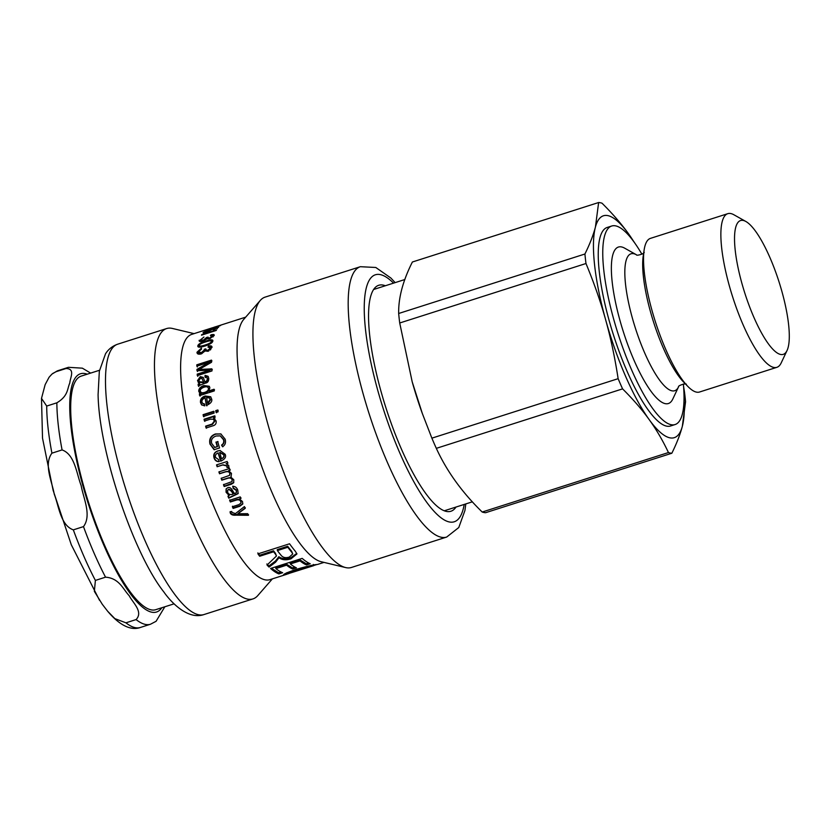 <?xml version="1.0" encoding="UTF-8"?>
<svg xmlns="http://www.w3.org/2000/svg" width="830" height="830" viewBox="0 0 830 830"><rect width="100%" height="100%" fill="white"/><g stroke="black" fill="none" stroke-linecap="round" stroke-linejoin="round"><path stroke-width="1.25" d="M245.327 507.763L237.826 513.76L247.693 513.687A128.723 33.003 72.3 0 0 248.45 515.295L235.876 515.171C233.074 515.43 231.228 514.797 230.356 513.251L230.076 512.131L231.705 511.415L231.964 512.401L235.44 513.625L244.425 506.57A128.723 33.003 72.3 0 0 245.213 508.334L237.826 513.76A128.723 33.003 72.3 0 0 237.847 513.791M248.544 514.662L235.979 514.558C233.178 514.839 231.342 514.206 230.47 512.681L230.201 511.571M235.979 514.558L235.876 515.171M236.062 514.548L235.959 515.15M242.837 503.727L239.787 505.792L233.251 507.887L232.514 506.207M241.053 497.969L239.393 498.923L242.495 501.548L242.785 504.007L239.663 506.331L233.116 508.417A128.723 33.003 -107.7 0 1 232.369 506.736L238.833 504.671L240.949 503.115L240.783 501.694C240.098 499.94 238.552 499.421 236.145 500.148L230.346 501.994A128.723 33.003 -107.7 0 1 229.63 500.293L240.254 496.9A128.723 33.003 72.3 0 0 240.897 498.446L239.393 498.923A128.723 33.003 72.3 0 0 239.413 498.955M241.001 502.845L240.939 501.196C240.254 499.453 238.708 498.944 236.311 499.67L230.501 501.517L229.796 499.826M233.251 507.887L233.116 508.417M219.96 452.506L223.965 454.664C224.546 456.303 223.851 457.641 221.869 458.679L221.569 458.762C223.54 457.724 224.235 456.376 223.654 454.726L219.639 452.537A128.723 33.003 72.3 0 0 221.569 458.762M219.639 452.537L220.396 452.433M221.237 460.972L218.114 452.9C215.821 453.927 214.949 455.431 215.53 457.423L218.622 459.633L219.006 461.615C216.526 461.667 214.877 460.432 214.036 457.901C213.123 454.446 214.42 452.111 217.917 450.877L220.043 450.493L225.127 454.249C226.445 456.925 224.961 459.229 220.687 461.158A128.723 33.003 -107.7 0 1 218.114 452.9M219.307 461.511C216.827 461.573 215.178 460.349 214.348 457.838C213.445 454.425 214.742 452.101 218.249 450.866L220.209 450.483M222.886 446.758L221.548 445.088C223.488 443.843 224.131 442.048 223.467 439.682L220.23 435.864L216.101 435.999C212.221 437.452 210.758 439.942 211.712 443.479L214.825 447.463L217.553 446.592L216.298 442.162L218.041 441.602M221.89 445.119C223.83 443.884 224.474 442.1 223.82 439.755L220.417 435.926M214.431 449.715L210.332 444.206C209.233 439.257 211.059 435.895 215.8 434.121L221.039 433.997M216.298 442.162L217.688 441.529A128.723 33.003 72.3 0 0 219.525 447.972L214.099 449.704L209.99 444.133C208.87 439.143 210.685 435.75 215.437 433.966L220.842 433.924L225.138 439.153C226.092 442.556 225.231 445.088 222.554 446.737L221.548 445.088M217.553 446.592L217.211 446.561A128.723 33.003 -107.7 0 1 215.945 442.079M214.493 447.432L217.211 446.561M204.854 421.339L204.056 419.243L214.68 415.851A128.723 33.003 72.3 0 0 215.043 417.48L213.538 417.957A128.723 33.003 72.3 0 0 213.549 417.998L214.846 418.673M204.46 419.555L215.084 416.162M206.463 428.218L206.016 426.381L212.49 424.317L214.814 421.194L213.518 419.368M213.549 417.998L216.059 420.81C216.568 423.528 215.427 425.23 212.615 425.904L206.068 427.99A128.723 33.003 -107.7 0 1 205.622 426.143L212.096 424.078L214.41 420.924L213.31 419.212L210.26 419.192L204.45 421.049A128.723 33.003 -107.7 0 1 204.056 419.243M216.506 412.769L216.132 410.995L218.176 410.342M218.134 411.784L216.091 412.437A128.723 33.003 -107.7 0 1 215.717 410.643L217.751 409.989A128.723 33.003 72.3 0 0 218.134 411.784M203.869 416.805L203.495 415.031L214.119 411.639M214.078 413.081L203.454 416.473A128.723 33.003 -107.7 0 1 203.08 414.678L213.704 411.286A128.723 33.003 72.3 0 0 214.078 413.081M200.269 391.117C200.487 392.683 201.918 393.13 204.554 392.434C207.261 391.532 208.548 390.204 208.423 388.44C208.05 386.79 206.577 386.375 204.004 387.205C201.327 388.201 200.082 389.509 200.269 391.117L200.912 392.279M200.736 391.698C200.943 393.244 202.364 393.679 205.01 392.984C207.708 392.082 209.004 390.754 208.88 389.021L208.247 387.828M208.88 389.021L208.506 388.087M200.082 396.128L199.854 394.592L201.213 394.157L198.764 391.428C198.629 388.814 200.31 386.863 203.796 385.556L209.274 386.261L209.876 387.797L208.797 390.889A128.723 33.003 72.3 0 0 208.797 390.92L209.253 391.47L214.514 389.799M199.542 392.995L199.221 391.999C199.096 389.415 200.767 387.475 204.253 386.178L209.482 386.583M208.797 390.92L214.057 389.239A128.723 33.003 72.3 0 0 214.306 390.909L199.636 395.599A128.723 33.003 -107.7 0 1 199.397 394.043L200.756 393.607A128.723 33.003 -107.7 0 1 200.746 393.576M201.213 394.157L200.756 393.607M199.854 394.592L199.397 394.043M199.325 345.373C199.013 346.442 200.933 346.328 205.062 345.031C209.222 343.693 211.318 342.52 211.36 341.514C211.65 340.476 209.741 340.622 205.622 341.939C201.472 343.257 199.376 344.398 199.325 345.373L200.715 347.096M211.743 342.759L211.567 341.97M210.986 340.912L212.843 341.047M198.287 346.909L199.345 345.28M205.819 341.026C210.841 339.429 213.186 339.439 212.843 341.057C212.553 342.769 209.907 344.429 204.917 346.058C199.874 347.604 197.519 347.542 197.831 345.851C198.152 344.211 200.819 342.603 205.819 341.026L206.162 341.773M212.791 340.414L212.843 341.057M206.981 339.065L206.514 337.509L208.071 337.094C207.583 337.935 208.257 338.163 210.073 337.769L212.688 335.662L214.109 335.652M213.165 336.814L212.688 335.662M208.071 337.094L208.641 338.91M206.971 338.578L208.527 338.163M201.099 340.891L201.451 341.493M211.256 335.496L210.986 334.843C213.445 334.262 214.503 334.469 214.182 335.476L209.814 338.63L207.106 338.64L203.122 341.089C200.279 341.846 198.951 341.587 199.159 340.3L199.594 341.317L200.621 340.072M214.192 334.947L214.182 335.476M213.082 336.887L212.688 335.963L210.395 335.694L210.986 334.843M199.159 340.912L203.962 337.022L200.653 339.823L203.319 340.196L206.514 337.509M200.653 339.823L201.099 341.223M216.153 330.496L201.483 335.185A128.723 33.003 -107.7 0 1 201.835 334.552L216.506 329.863A128.723 33.003 72.3 0 0 216.153 330.496M204.315 332.882L205.031 332.457M213.352 330.06L216.921 327.611L217.335 328.753M216.983 328.473L215.333 327.84L206.535 332.342C203.838 333.131 202.738 333.12 203.236 332.301L209.596 329.365L205.02 331.72L206.763 331.865L215.613 327.518C218.093 326.709 219.068 326.647 218.539 327.331L213.217 329.707M205.02 331.72L205.29 333.183M220.209 325.692L205.529 330.382A128.723 33.003 -107.7 0 1 206.006 330.07L220.676 325.391A128.723 33.003 72.3 0 0 220.209 325.692M292.731 553.984L291.704 551.327A127.498 32.681 -107.7 0 1 287.688 546.264L277.262 549.595L277.386 550.591A128.723 33.003 72.3 0 0 281.028 555.218C282.926 557.636 285.696 558.237 289.359 557.044L292.731 553.984L291.859 552.375A128.723 33.003 -107.7 0 1 287.813 547.261L277.386 550.591M287.688 546.264L287.813 547.261M296.767 553.413L290.842 557.698C285.987 559.296 282.003 558.974 278.88 556.723L275.363 561.132L268.858 565.998L266.855 563.985M268.858 565.998L269.065 567.087A128.723 33.003 -107.7 0 1 267.042 565.064L276.483 555.986L275.467 553.351L273.506 550.788L259.551 555.249L257.84 552.904M278.797 556.754L278.963 557.802L275.55 562.211L269.065 567.087M278.88 556.723L278.963 557.802M259.551 555.249L259.676 556.245A128.723 33.003 -107.7 0 1 257.943 553.88L289.556 543.785A128.723 33.003 72.3 0 0 291.372 546.264A128.723 33.003 72.3 0 0 295.262 551.182L296.943 553.952L291.04 558.787C286.184 560.385 282.19 560.053 279.056 557.781M273.506 550.788L273.63 551.784L259.676 556.245M276.483 555.986L275.601 554.367A128.723 33.003 -107.7 0 1 273.713 551.909A128.723 33.003 -107.7 0 1 273.63 551.784M281.007 571.984L278.579 572.762L271.348 568.228M294.899 567.087L292.388 567.886L286.329 564.047L275.643 567.461L275.882 568.591A128.723 33.003 72.3 0 0 282.636 572.721L278.88 573.924A128.723 33.003 -107.7 0 1 270.57 568.477L302.182 558.383A128.723 33.003 72.3 0 0 310.244 563.736L306.519 564.929A128.723 33.003 -107.7 0 1 300.004 560.883L290.324 563.975A128.723 33.003 72.3 0 0 296.445 567.845L292.689 569.048A128.723 33.003 -107.7 0 1 286.568 565.178L275.882 568.591M308.646 562.989L306.218 563.767L299.765 559.762L290.085 562.854L290.324 563.975M278.579 572.762L278.88 573.924M286.329 564.047L286.568 565.178M292.388 567.886L292.689 569.048M299.765 559.762L300.004 560.883M306.218 563.767L306.519 564.929M287.014 572.918L285.831 573.291M287.72 573.831L313.761 565.635L297.783 569.608C289.193 572.513 285.842 573.924 287.72 573.831L286.931 572.627M288.705 573.623L284.244 574.962C282.262 574.661 286.308 572.773 296.403 569.307C307.079 566.257 313.927 564.659 316.967 564.525L313.719 565.489M284.026 574.256L284.244 574.962L283.435 574.879M213.642 327.425L218.726 325.765M216.194 326.564L213.86 327.311A128.723 33.003 72.3 0 0 213.632 327.394M222.689 324.499L206.463 329.811A128.723 33.003 -107.7 0 1 207.023 329.552L211.93 327.943A128.723 33.003 -107.7 0 1 212.324 327.808A128.723 33.003 -107.7 0 1 213.113 327.591M198.941 352.719L201.846 353.601L204.834 350.914L204.242 349.264L205.819 348.88C205.466 350.021 206.224 350.436 208.081 350.115L210.498 347.905L208.008 347.168L208.454 346.017L208.921 346.992L212.003 347.148M210.976 348.859L210.426 347.438L210.976 348.859L210.405 349.949M204.72 350.219L206.286 349.835C205.944 350.966 206.701 351.381 208.558 351.059L208.766 350.986M197.457 353.601L198.837 350.893M208.454 346.017C210.955 345.539 212.138 345.996 211.992 347.407L207.967 351.287L205.062 350.976L201.337 353.881C198.463 354.586 197.011 354.047 196.98 352.252L201.41 348.164L201.534 349.129L198.463 351.775L199.024 353.238M211.868 346.598L211.992 347.407M205.819 348.88L206.359 350.654M198.463 351.775L201.368 352.667L204.356 349.97L204.242 349.264M197.135 353.186L196.98 352.252L197.457 353.196M197.322 366.974L196.814 364.795L211.484 360.106A128.723 33.003 72.3 0 0 211.536 362.264L199.107 369.443A128.723 33.003 72.3 0 0 199.107 369.475L199.584 370.253L212.324 369.589M197.291 365.625L211.961 360.936M197.488 371.518L197.426 370.18L209.803 362.99L209.326 362.171L196.845 366.165A128.723 33.003 -107.7 0 1 196.814 364.795M197.789 376.343L197.685 374.87L209.969 370.906L209.492 370.17L197.011 370.74A128.723 33.003 -107.7 0 1 196.949 369.392L209.326 362.212A128.723 33.003 -107.7 0 1 209.326 362.171L209.803 363.032M199.107 369.475L211.847 368.852A128.723 33.003 72.3 0 0 211.992 370.927L197.322 375.617A128.723 33.003 -107.7 0 1 197.208 374.123L209.502 370.201A128.723 33.003 -107.7 0 1 209.492 370.17M197.426 370.18L196.949 369.392M209.969 370.937L209.502 370.201M197.685 374.87L197.208 374.123M199.366 381.727L199.823 382.381L203.869 382.755L202.032 378.646L200.466 378.221L198.951 380.565L199.366 381.727L203.402 382.111M203.869 382.755L202.032 378.646M205.456 377.598L205.56 376.063L208.309 376.696M204.823 381.655L205.29 382.298C206.971 382.111 207.78 381.095 207.708 379.269L206.867 377.411L204.989 376.913L205.083 375.357L208.091 376.312L208.735 378.356C208.838 381.281 207.635 382.889 205.124 383.19L198.318 385.888A128.723 33.003 -107.7 0 1 198.131 384.238L199.407 383.491L197.488 380.648L200.289 376.633L203.226 377.38L204.823 381.655C206.514 381.458 207.313 380.441 207.241 378.594L206.867 377.411M198.349 382.63L197.955 381.333L200.756 377.339L203.454 377.775M198.785 386.51L198.598 384.881L199.874 384.134L199.407 383.491M205.56 376.063L205.083 375.357M198.598 384.881L198.131 384.238M209.751 398.39L210.561 399.842L208.019 403.619L207.583 403.173L210.125 399.375L209.554 398.12L206.597 397.466A128.723 33.003 72.3 0 0 207.583 403.173M201.804 405.05L200.933 403.007C200.549 399.894 202.115 397.726 205.632 396.522L210.862 397.02M202.811 403.536L204.668 404.469M206.857 405.86L205.093 397.84C202.748 398.836 201.711 400.247 201.981 402.062L202.572 403.328L204.647 404.044L204.751 405.901L201.576 404.843L200.497 402.54C200.103 399.396 201.659 397.217 205.186 396.003L210.644 396.75L211.598 398.898C212.49 401.357 210.768 403.536 206.421 405.434A128.723 33.003 -107.7 0 1 205.093 397.84M228.001 463.036L226.123 463.69L228.748 465.464L228.81 467.549L226.943 467.446L226.881 465.962L222.731 464.956L217.149 466.74A128.723 33.003 -107.7 0 1 216.537 464.883L227.161 461.49A128.723 33.003 72.3 0 0 227.721 463.182L226.123 463.69A128.723 33.003 72.3 0 0 226.134 463.731M229.08 467.363L227.223 467.269L227.161 465.806L223.011 464.81L217.429 466.595L216.827 464.759M233.79 482.583L224.38 486.193L223.706 484.409M231.217 476.545L230.709 477.043L233.79 479.761L233.676 482.759L231.456 484.201L224.162 486.525A128.723 33.003 -107.7 0 1 223.478 484.72L231.964 481.597L232.078 479.833C231.56 478.236 230.19 477.696 227.98 478.215L221.807 480.186A128.723 33.003 -107.7 0 1 221.154 478.36L229.547 475.372L229.786 473.505C229.391 471.751 227.814 471.253 225.044 472.011L219.535 473.774A128.723 33.003 -107.7 0 1 218.892 471.917L229.516 468.525A128.723 33.003 72.3 0 0 230.086 470.185L228.613 470.662A128.723 33.003 72.3 0 0 228.624 470.703L231.477 473.391L231.103 476.69M230.346 469.977L228.613 470.662M229.661 475.237L230.045 473.266C229.651 471.533 228.074 471.035 225.304 471.803L219.794 473.557L219.162 471.731M232.078 481.431L232.307 479.543C231.798 477.956 230.429 477.426 228.219 477.945L222.046 479.916L221.392 478.101M227.669 492.221C228.343 494.213 229.952 494.929 232.493 494.369L233.137 494.161C231.892 491.526 230.356 490.001 228.541 489.586L227.628 490.312L227.669 492.221M227.742 490.146L228.748 489.223C230.553 489.627 232.078 491.132 233.323 493.746L233.137 494.161M238.22 493.394L228.924 497.73L228.188 495.925M236.477 492.346L236.384 489.959L233.303 487.926L232.867 486.121M228.924 497.73L228.748 498.166A128.723 33.003 -107.7 0 1 228.001 496.34L229.36 495.137L226.279 491.868L226.217 488.787M233.303 487.926L232.659 486.473C234.983 486.173 236.695 487.397 237.774 490.146L238.137 493.632L228.748 498.166M229.173 495.562L226.082 492.252L226.102 488.953L227.762 487.698C229.495 486.982 231.134 488.009 232.68 490.758L234.558 493.715L236.394 492.564L236.197 490.364L233.106 488.299M395.142 282.615L390.878 278.029L375.793 267.478L360.355 266.7L265.112 297.119A141.899 36.375 72.3 0 0 260.309 300.408L243.75 319.363A128.723 33.003 72.3 0 0 247.35 419.368A128.723 33.003 72.3 0 0 300.004 543.505A128.723 33.003 72.3 0 0 321.137 561.713L345.622 567.564A141.899 36.375 72.3 0 0 351.432 567.471L446.685 537.052L458.772 527.527L464.925 510.512L465.806 503.924M212.324 327.808L191.657 334.407A128.723 33.003 72.3 0 0 188.69 428.124A128.723 33.003 72.3 0 0 243.564 561.537A128.723 33.003 72.3 0 0 269.968 579.641L286.464 574.381M194.085 333.629L172.453 328.462A141.899 36.375 72.3 0 0 166.633 328.556A141.899 36.375 72.3 0 0 163.365 431.88A141.899 36.375 72.3 0 0 223.851 578.946A141.899 36.375 72.3 0 0 252.963 598.907A141.899 36.375 72.3 0 0 257.757 595.618L272.385 578.873M260.309 300.408A141.899 36.375 72.3 0 0 264.282 410.653A141.899 36.375 72.3 0 0 322.331 547.499A141.899 36.375 72.3 0 0 345.622 567.564M385.338 285.748A118.607 30.409 72.3 0 0 378.729 285.281A118.607 30.409 72.3 0 0 375.99 371.643A118.607 30.409 72.3 0 0 426.558 494.566A118.607 30.409 72.3 0 0 450.887 511.259A118.607 30.409 72.3 0 0 456.002 507.057M99.507 370.263L81.205 376.104A122.591 31.426 72.3 0 0 83.56 485.747A122.591 31.426 72.3 0 0 155.791 609.666L174.093 603.825M55.838 371.767L65.995 368.53C75.655 368.686 70.062 377.878 69.803 383.004C67.126 388.886 68.402 395.889 56.865 402.82L46.708 406.057L41.5 398.39L45.152 384.632L49.074 377.256L51.958 374.091L55.838 371.767A134.854 34.57 -107.7 0 1 58.287 370.554L68.454 367.317A134.854 34.57 72.3 0 0 65.995 368.53M73.331 529.862C60.517 525.307 58.899 506.124 54.251 494.192C52.02 481.493 43.544 464.489 51.917 453.17L62.074 449.922C74.887 454.477 76.516 473.671 81.153 485.602C83.384 498.301 91.871 515.306 83.488 526.614L73.331 529.862A134.854 34.57 -107.7 0 0 95.388 580.419L105.545 577.172C119.302 578.178 123.079 589.279 129.19 595.701C132.893 602.891 143.528 611.803 136.089 619.574L125.932 622.822L114.841 618.62L107.63 611.212L102.287 604.292L94.361 591.365L95.388 580.419M136.089 619.574A134.854 34.57 72.3 0 0 150.489 624.233L156.082 621.297L164.828 606.782M671.843 453.242A131.171 33.625 -107.7 0 1 668.451 452.547L482.199 512.027A131.171 33.625 -107.7 0 0 485.592 512.712L671.843 453.242C676.709 443.365 680.206 434.391 682.333 426.34A116.459 29.859 -107.7 0 1 649.143 419.555A116.459 29.859 -107.7 0 1 605.682 319.934C610.735 337.966 614.885 357.543 618.132 378.677L431.88 438.157L422.231 413.236A116.159 29.776 -107.7 0 1 412.178 381.769A116.159 29.776 -107.7 0 1 412.178 381.748L399.718 322.995L585.98 263.515C594.104 283.092 600.671 301.902 605.682 319.934A116.459 29.859 -107.7 0 1 595.411 227.109A116.459 29.859 -107.7 0 1 628.601 233.894A116.459 29.859 -107.7 0 1 633.964 241.904M482.199 512.027C462.02 492.356 446.737 471.129 436.321 448.345L622.583 388.876C633.124 399.355 641.984 409.574 649.143 419.555C656.343 429.515 662.786 440.512 668.451 452.547M684.034 398.701A116.459 29.859 -107.7 0 1 682.333 426.34L685.559 401.751A131.171 33.625 -107.7 0 0 684.511 392.248L683.557 386.261M683.37 384.062A104.207 26.716 -107.7 0 1 675.081 424.545L670.567 425.987A104.207 26.716 -107.7 0 1 609.178 320.65A104.207 26.716 -107.7 0 1 607.176 227.462L611.689 226.019A104.207 26.716 -107.7 0 1 641.901 254.208M675.081 424.545A104.207 26.716 -107.7 0 1 613.692 319.208A104.207 26.716 -107.7 0 1 611.689 226.019M678.577 386.78L672.798 399.023A82.139 21.061 -107.7 0 1 619.979 320.494A82.139 21.061 -107.7 0 1 624.616 248.139L636.382 254.748C636.309 256.273 645.118 253.441 644.142 252.268M776.849 367.327L699.524 392.019A80.645 20.677 -107.7 0 1 687.738 386.313A80.645 20.677 -107.7 0 1 652.007 310.493A80.645 20.677 -107.7 0 1 644.153 249.84A80.645 20.677 -107.7 0 1 650.461 238.366L727.786 213.673A80.645 20.677 72.3 0 0 729.331 285.8A80.645 20.677 72.3 0 0 776.849 367.327A80.645 20.677 72.3 0 0 781.196 362.907L787.058 350.488A70.228 18.001 -107.7 0 1 741.896 283.341A70.228 18.001 -107.7 0 1 745.859 221.486A70.228 18.001 -107.7 0 1 779.059 281.961A70.228 18.001 -107.7 0 1 787.058 350.488M745.859 221.486L733.886 214.763A80.645 20.677 72.3 0 0 727.786 213.673M422.48 413.942L412.178 381.769M635.085 243.47L628.601 233.894C621.442 223.924 612.582 213.694 602.041 203.215A131.171 33.625 -107.7 0 0 598.638 202.52L595.411 227.109C593.284 235.17 589.788 244.134 584.922 254.011L398.67 313.491C398.358 297.887 402.934 280.716 412.386 262L598.638 202.52M585.98 263.515A131.171 33.625 -107.7 0 1 584.922 254.011M622.583 388.876A131.171 33.625 -107.7 0 1 618.132 378.677M399.718 322.995A131.171 33.625 -107.7 0 1 398.67 313.491M436.321 448.345A131.171 33.625 -107.7 0 1 431.88 438.157M239.393 512.224L239.279 512.816M230.47 512.681L230.356 513.251M239.787 505.792L239.663 506.331M205.01 392.984L204.554 392.434M204.253 386.178L203.796 385.556M199.221 391.999L198.764 391.428M205.466 345.871L205.062 345.031M210.364 338.433L210.073 337.769M206.909 338.879L206.535 337.997M203.63 340.912L203.319 340.196M291.704 551.327L291.859 552.375M275.363 561.132L275.55 562.211M290.842 557.698L291.04 558.787M275.467 553.351L275.601 554.367M297.586 568.934L297.783 569.608M313.201 565.126L313.367 565.666M208.558 351.059L208.081 350.115M204.834 350.914L204.356 349.97M201.846 353.601L201.368 352.667M201.96 370.097L201.483 369.329M203.226 382.962L202.759 382.308M207.708 379.269L207.241 378.594M200.756 377.339L200.289 376.633M197.955 381.333L197.488 380.648M205.632 396.522L205.186 396.003M117.663 344.201C112.403 346.079 108.346 349.285 105.514 353.808L99.33 371.249L98.085 394.634C99.04 452.132 133.796 554.098 163.852 591.966C171.592 603.088 188.4 620.093 203.993 614.542A141.899 36.375 -107.7 0 1 174.881 594.581A141.899 36.375 -107.7 0 1 114.395 447.515A141.899 36.375 -107.7 0 1 117.663 344.201L166.633 328.556M360.355 266.7A141.899 36.375 72.3 0 0 357.087 370.024A141.899 36.375 72.3 0 0 417.573 517.08A141.899 36.375 72.3 0 0 446.685 537.052M464.198 504.433A129.636 33.231 -107.7 0 1 427.647 503.53A129.636 33.231 -107.7 0 1 367.223 342.468A129.636 33.231 -107.7 0 1 393.534 283.134M161.809 607.747A125.04 32.059 -107.7 0 1 82.865 485.602A125.04 32.059 -107.7 0 1 78.196 374.901A125.04 32.059 -107.7 0 1 87.223 374.185M107.63 611.212C120.682 626.723 131.949 630.541 140.332 627.48A134.854 34.57 -107.7 0 1 125.932 622.822M51.917 453.17A134.854 34.57 -107.7 0 1 46.708 406.057M83.488 526.614A134.854 34.57 72.3 0 0 105.545 577.172M56.865 402.82A134.854 34.57 72.3 0 0 62.074 449.922M686.317 384.352C686.431 382.827 677.612 385.618 678.556 386.832A71.868 18.426 -107.7 0 1 632.367 318.077A71.868 18.426 -107.7 0 1 636.392 254.748M687.738 386.313L683.547 381.987A74.565 19.121 -107.7 0 1 650.513 311.873A74.565 19.121 -107.7 0 1 643.25 255.796L644.153 249.84M241.094 502.586L240.949 503.115M313.398 564.462L313.761 565.635M317.496 564.473L323.99 562.398M221.071 325.018L245.68 317.153M203.993 614.542L252.963 598.907M52.695 373.49L58.287 370.554M99.558 600.37L71.287 544.739L53.141 490.395L42.517 438.147L41.5 398.39M140.332 627.48L150.489 624.233M90.626 373.095L82.357 368.167L68.454 367.317M404.853 279.523L373.614 289.494M472.384 501.818L444.278 510.792"/></g></svg>
